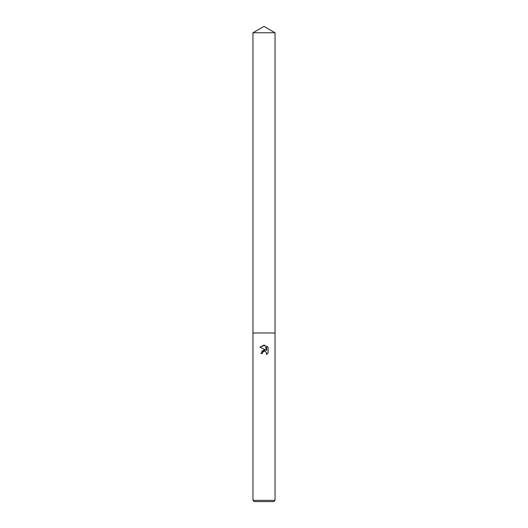 <?xml version="1.0" encoding="UTF-8"?>
<svg xmlns="http://www.w3.org/2000/svg" width="528" height="528" viewBox="0 0 528 528"><rect width="100%" height="100%" fill="white"/><g stroke="black" fill="none" stroke-linecap="round" stroke-linejoin="round"><path stroke-width="0.79" d="M262.508 352.466L263.993 351.305L262.508 352.466L262.277 353.47L260.825 353.47L264 349.846L265.756 350.057L259.901 347.167L264 345.147L264.891 345.246L266.68 350.394L266.68 345.985L268.099 347.424L268.099 352.862L266.449 354.44L266.515 352.612L265.327 351.417L264.337 351.259M264 500.372L275.035 500.372L275.035 32.769L252.965 32.769L252.965 332.983L275.035 332.983L252.965 332.983L252.965 500.372L264 500.372M252.965 500.372L254.192 501.6L273.808 501.6L275.035 500.372M262.277 353.47L262.423 352.664M266.468 352.499L266.449 354.44L267.34 353.773M267.485 353.628L268.099 352.862M265.756 350.057L261.716 351.061M264.568 351.252L265.129 351.351M268.099 347.424L266.68 345.985M264.891 345.246L259.901 347.167M252.965 32.769L264 26.4L275.035 32.769"/></g></svg>
